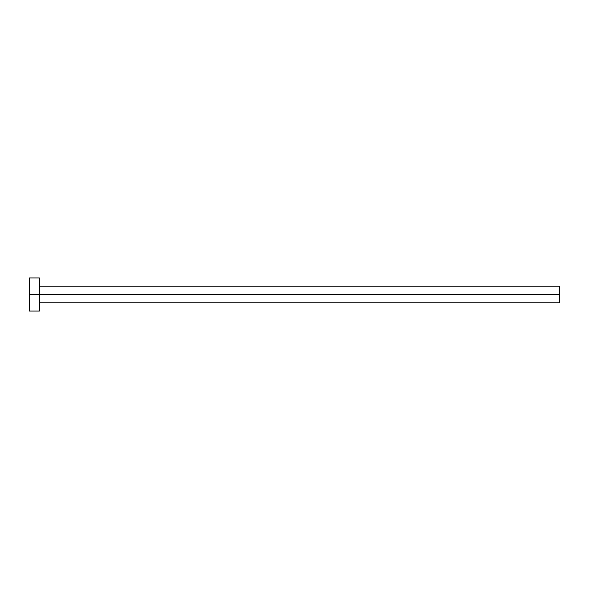 <?xml version="1.0" encoding="UTF-8"?>
<svg xmlns="http://www.w3.org/2000/svg" width="589" height="589" viewBox="0 0 589 589"><rect width="100%" height="100%" fill="white"/><g stroke="black" fill="none" stroke-linecap="round" stroke-linejoin="round"><path stroke-width="0.88" d="M29.45 311.066L29.45 277.934L29.45 294.5L559.55 294.5L559.55 302.783L559.55 294.5L29.45 294.5L29.45 311.066L39.389 311.066L39.389 277.934L39.389 311.066M559.55 294.5L559.55 286.217L559.55 294.5M39.389 302.783L559.55 302.783M29.45 277.934L39.389 277.934M39.389 286.217L559.55 286.217"/></g></svg>
